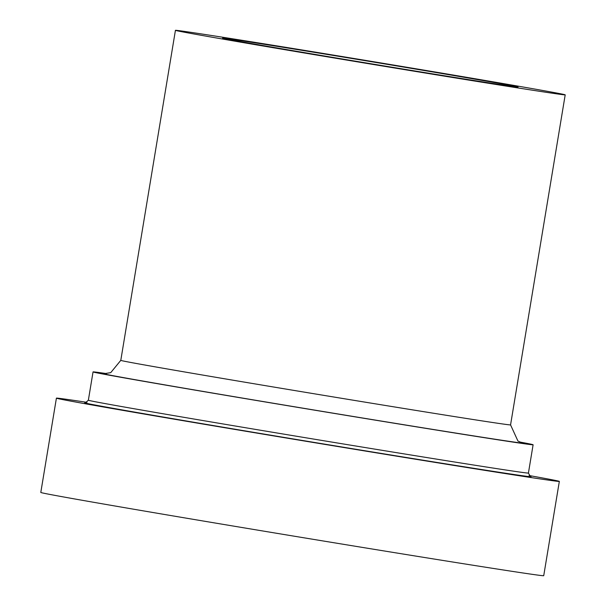 <?xml version="1.0" encoding="UTF-8"?>
<svg xmlns="http://www.w3.org/2000/svg" width="606" height="606" viewBox="0 0 606 606"><rect width="100%" height="100%" fill="white"/><g stroke="black" fill="none" stroke-linecap="round" stroke-linejoin="round"><path stroke-width="0.91" d="M529.061 475.528A254.884 1.78 -170.6 0 1 559.338 481.406A254.884 1.78 -170.6 0 1 307.583 441.532A254.884 1.78 -170.6 0 1 56.411 398.142A254.884 1.78 -170.6 0 1 56.479 398.112A254.884 1.78 -170.6 0 1 86.969 402.346M222.622 38.11A149.743 1.045 9.4 0 0 222.584 38.125A149.743 1.045 9.4 0 0 368.471 63.342A149.743 1.045 9.4 0 0 518.009 87.059A149.743 1.045 9.4 0 0 518.054 87.044A149.743 1.045 9.4 0 0 372.16 61.835A149.743 1.045 9.4 0 0 222.622 38.11M559.338 481.406L543.726 575.7A254.884 1.78 -170.6 0 1 291.971 535.825A254.884 1.78 -170.6 0 1 40.799 492.443L56.411 398.142M175.49 30.3A197.541 1.379 -170.6 0 1 372.751 61.592A197.541 1.379 -170.6 0 1 565.201 94.847A197.541 1.379 -170.6 0 1 370.092 63.948A197.541 1.379 -170.6 0 1 175.429 30.323A197.541 1.379 -170.6 0 1 175.49 30.3M519.804 442.024A223.023 1.553 -170.6 0 1 533.106 444.766A223.023 1.553 -170.6 0 1 312.825 409.876A223.023 1.553 -170.6 0 1 93.044 371.917A223.023 1.553 -170.6 0 1 93.104 371.887A223.023 1.553 -170.6 0 1 106.527 373.607M85.56 402.831A226.212 1.576 9.4 0 0 295.402 439.305A226.212 1.576 9.4 0 0 530.985 476.748A226.212 1.576 9.4 0 0 530.227 476.445M93.044 371.917L88.362 400.202A223.023 1.553 9.4 0 0 305.644 437.752A223.023 1.553 9.4 0 0 528.364 473.081A223.023 1.553 9.4 0 0 528.424 473.059L533.106 444.766M565.201 94.847L510.563 424.889A197.541 1.379 -170.6 0 1 315.453 393.983A197.541 1.379 -170.6 0 1 120.791 360.365L175.429 30.323M521.289 442.585A213.471 1.492 -170.6 0 1 326.429 412.057A213.471 1.492 -170.6 0 1 102.535 373.455A213.471 1.492 -170.6 0 1 104.936 373.652M510.563 424.889L517.941 441.047L521.675 442.691M104.565 373.637L110.739 372.645L120.791 360.365M88.362 400.202L85.423 402.838M530.356 476.498L528.424 473.059"/></g></svg>
